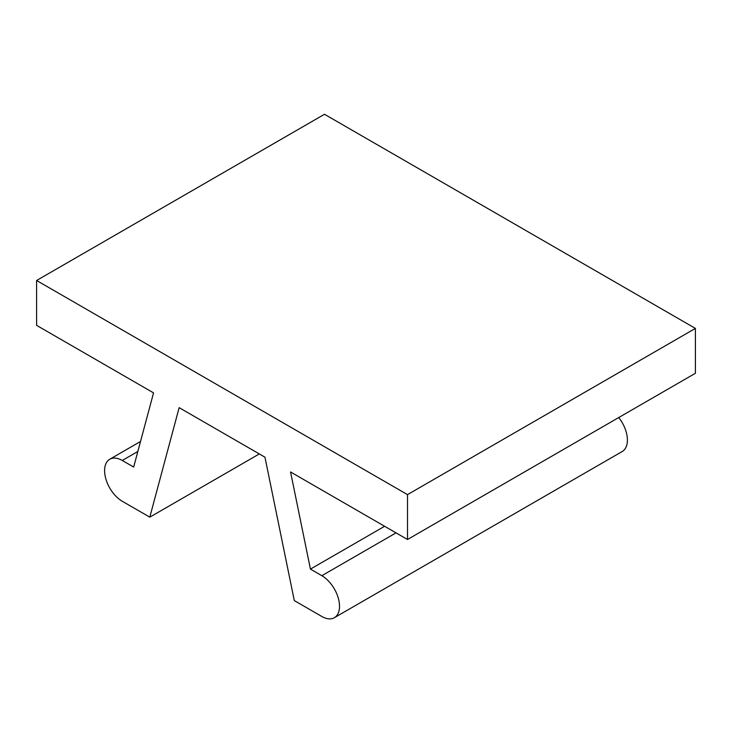 <?xml version="1.0" encoding="UTF-8"?>
<svg xmlns="http://www.w3.org/2000/svg" width="732" height="732" viewBox="0 0 732 732"><rect width="100%" height="100%" fill="white"/><g stroke="black" fill="none" stroke-linecap="round" stroke-linejoin="round"><path stroke-width="1.1" d="M259.311 453.941L149.804 517.158L122.262 501.264A24.98 14.42 60 0 1 105.948 479.25A24.98 14.42 60 0 1 109.773 459.229A24.98 14.42 60 0 1 122.262 460.474L133.672 467.053L153.546 392.874L36.6 325.356L36.6 280.493L407.504 494.631L695.4 328.412L695.4 373.283L407.504 539.493L290.558 471.975L310.432 569.112L384.62 526.281M36.6 280.493L324.496 114.274L695.4 328.412M310.432 569.112L321.842 575.7A24.98 14.42 60 0 1 338.166 597.705A24.98 14.42 60 0 1 334.332 617.726A24.98 14.42 60 0 1 321.842 616.49L294.301 600.588L264.957 457.198L179.148 407.651L149.804 517.158M618.75 417.542A24.98 14.42 60 0 1 622.227 451.507L334.332 617.726M407.504 494.631L407.504 539.493M321.842 575.7L396.03 532.869M122.262 460.474L137.845 451.47M109.773 459.229L140.526 441.478"/></g></svg>
